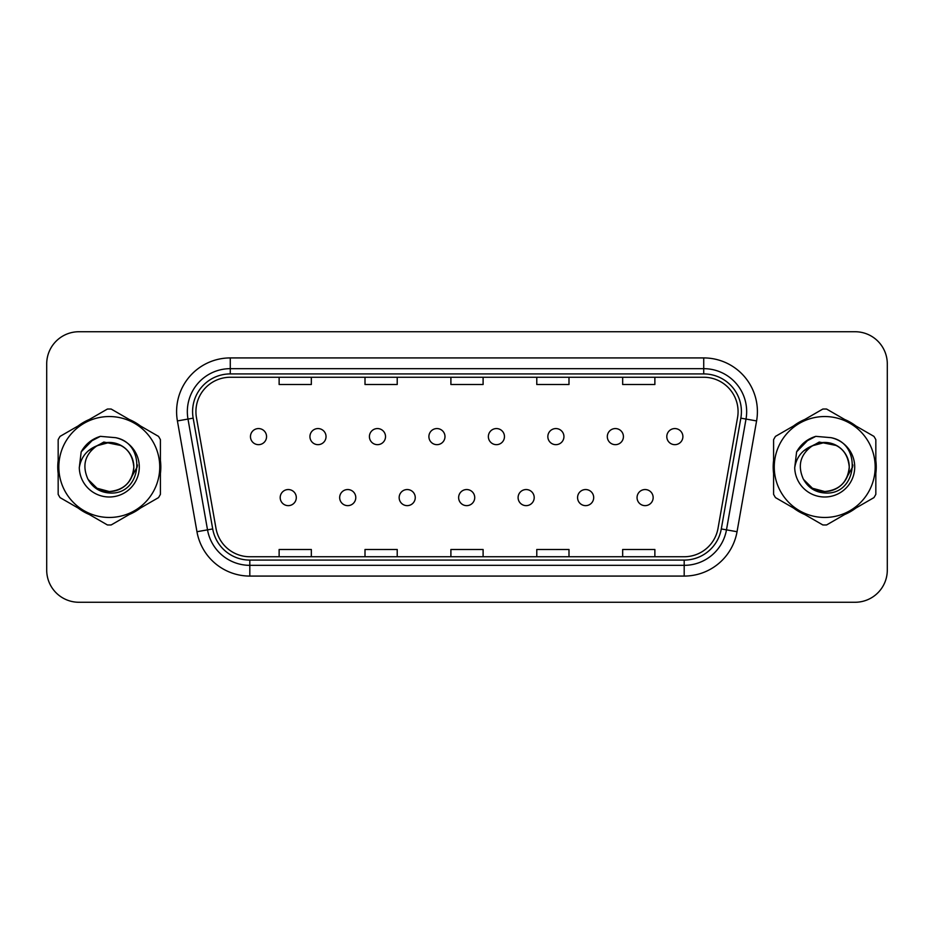 <?xml version="1.0" encoding="UTF-8"?>
<svg xmlns="http://www.w3.org/2000/svg" width="934" height="934" viewBox="0 0 934 934"><rect width="100%" height="100%" fill="white"/><g stroke="black" fill="none" stroke-linecap="round" stroke-linejoin="round"><path stroke-width="1.4" d="M339.672 497.6A8.056 8.056 0 0 0 347.728 505.644A8.056 8.056 0 0 0 355.784 497.6A8.056 8.056 0 0 0 347.728 489.544A8.056 8.056 0 0 0 339.672 497.6M399.157 497.6A8.056 8.056 0 0 0 407.201 505.644A8.056 8.056 0 0 0 415.256 497.6A8.056 8.056 0 0 0 407.201 489.544A8.056 8.056 0 0 0 399.157 497.6M458.629 497.6A8.056 8.056 0 0 0 466.673 505.644A8.056 8.056 0 0 0 474.729 497.6A8.056 8.056 0 0 0 466.673 489.544A8.056 8.056 0 0 0 458.629 497.6M518.101 497.6A8.056 8.056 0 0 0 526.157 505.644A8.056 8.056 0 0 0 534.201 497.6A8.056 8.056 0 0 0 526.157 489.544A8.056 8.056 0 0 0 518.101 497.6M577.574 497.6A8.056 8.056 0 0 0 585.63 505.644A8.056 8.056 0 0 0 593.685 497.6A8.056 8.056 0 0 0 585.63 489.544A8.056 8.056 0 0 0 577.574 497.6M637.058 497.6A8.056 8.056 0 0 0 645.102 505.644A8.056 8.056 0 0 0 653.158 497.6A8.056 8.056 0 0 0 645.102 489.544A8.056 8.056 0 0 0 637.058 497.6M280.2 497.6A8.056 8.056 0 0 0 288.256 505.644A8.056 8.056 0 0 0 296.3 497.6A8.056 8.056 0 0 0 288.256 489.544A8.056 8.056 0 0 0 280.2 497.6M309.936 436.622A8.056 8.056 0 0 0 317.992 444.666A8.056 8.056 0 0 0 326.036 436.622A8.056 8.056 0 0 0 317.992 428.566A8.056 8.056 0 0 0 309.936 436.622M369.409 436.622A8.056 8.056 0 0 0 377.464 444.666A8.056 8.056 0 0 0 385.52 436.622A8.056 8.056 0 0 0 377.464 428.566A8.056 8.056 0 0 0 369.409 436.622M428.893 436.622A8.056 8.056 0 0 0 436.937 444.666A8.056 8.056 0 0 0 444.993 436.622A8.056 8.056 0 0 0 436.937 428.566A8.056 8.056 0 0 0 428.893 436.622M488.365 436.622A8.056 8.056 0 0 0 496.421 444.666A8.056 8.056 0 0 0 504.465 436.622A8.056 8.056 0 0 0 496.421 428.566A8.056 8.056 0 0 0 488.365 436.622M547.838 436.622A8.056 8.056 0 0 0 555.893 444.666A8.056 8.056 0 0 0 563.938 436.622A8.056 8.056 0 0 0 555.893 428.566A8.056 8.056 0 0 0 547.838 436.622M607.31 436.622A8.056 8.056 0 0 0 615.366 444.666A8.056 8.056 0 0 0 623.422 436.622A8.056 8.056 0 0 0 615.366 428.566A8.056 8.056 0 0 0 607.31 436.622M666.794 436.622A8.056 8.056 0 0 0 674.838 444.666A8.056 8.056 0 0 0 682.894 436.622A8.056 8.056 0 0 0 674.838 428.566A8.056 8.056 0 0 0 666.794 436.622M250.464 436.622A8.056 8.056 0 0 0 258.52 444.666A8.056 8.056 0 0 0 266.564 436.622A8.056 8.056 0 0 0 258.52 428.566A8.056 8.056 0 0 0 250.464 436.622M57.756 467A51.533 51.533 0 0 0 58.165 473.433A51.533 51.533 0 0 1 58.165 460.567A51.533 51.533 0 0 0 57.756 467M78.152 508.061A51.533 51.533 0 0 0 89.29 514.494A51.533 51.533 0 0 1 78.152 508.061M129.289 514.494A51.533 51.533 0 0 0 140.415 508.061A51.533 51.533 0 0 1 129.289 514.494M160.415 473.433A51.533 51.533 0 0 0 160.415 460.567A51.533 51.533 0 0 1 160.415 473.433M773.177 467A51.533 51.533 0 0 0 773.586 473.433A51.533 51.533 0 0 1 773.586 460.567A51.533 51.533 0 0 0 773.177 467M793.585 508.061A51.533 51.533 0 0 0 804.711 514.494A51.533 51.533 0 0 1 793.585 508.061M844.71 514.494A51.533 51.533 0 0 0 855.848 508.061A51.533 51.533 0 0 1 844.71 514.494M875.835 473.433A51.533 51.533 0 0 0 875.835 460.567A51.533 51.533 0 0 1 875.835 473.433M195.93 411.602A34.36 34.36 0 0 1 230.278 377.254L703.722 377.254A34.36 34.36 0 0 1 737.556 417.568L718.013 528.364A34.36 34.36 0 0 1 684.19 556.746L249.81 556.746A34.36 34.36 0 0 1 215.987 528.364L196.444 417.568A34.36 34.36 0 0 1 195.93 411.602M192.591 411.602A37.687 37.687 0 0 0 193.163 418.152L212.707 528.936A37.687 37.687 0 0 0 249.81 560.085L684.19 560.085A37.687 37.687 0 0 0 721.293 528.936L740.837 418.152A37.687 37.687 0 0 0 703.722 373.915L230.278 373.915A37.687 37.687 0 0 0 192.591 411.602M177.413 420.93A53.682 53.682 0 0 1 230.278 357.92L703.722 357.92A53.682 53.682 0 0 1 756.587 420.93L737.043 531.715A53.682 53.682 0 0 1 684.19 576.08L249.81 576.08A53.682 53.682 0 0 1 196.957 531.715L177.413 420.93L187.991 419.062A42.941 42.941 0 0 1 230.278 368.661L703.722 368.661A42.941 42.941 0 0 1 746.009 419.062L726.477 529.858A42.941 42.941 0 0 1 684.19 565.339L249.81 565.339A42.941 42.941 0 0 1 207.523 529.858L187.991 419.062A42.941 42.941 0 0 1 187.337 411.602M140.415 425.939A51.533 51.533 0 0 0 129.289 419.506A51.533 51.533 0 0 1 140.415 425.939M89.29 419.506A51.533 51.533 0 0 0 78.152 425.939A51.533 51.533 0 0 1 89.29 419.506M855.848 425.939A51.533 51.533 0 0 0 844.71 419.506A51.533 51.533 0 0 1 855.848 425.939M804.711 419.506A51.533 51.533 0 0 0 793.585 425.939A51.533 51.533 0 0 1 804.711 419.506M887.3 363.933A32.211 32.211 0 0 0 855.089 331.733L78.911 331.733A32.211 32.211 0 0 0 46.7 363.933L46.7 570.067A32.211 32.211 0 0 0 78.911 602.267L855.089 602.267A32.211 32.211 0 0 0 887.3 570.067L887.3 363.933L887.3 570.067M721.293 528.936L726.477 529.858L746.009 419.062L756.587 420.93M450.9 377.254L450.9 384.516L483.1 384.516L483.1 377.254M365.007 377.254L365.007 384.516L397.219 384.516L397.219 377.254M279.126 377.254L279.126 384.516L311.337 384.516L311.337 377.254M536.781 377.254L536.781 384.516L568.993 384.516L568.993 377.254M622.663 377.254L622.663 384.516L654.874 384.516L654.874 377.254M483.1 556.746L483.1 549.484L450.9 549.484L450.9 556.746M397.219 556.746L397.219 549.484L365.007 549.484L365.007 556.746M311.337 556.746L311.337 549.484L279.126 549.484L279.126 556.746M568.993 556.746L568.993 549.484L536.781 549.484L536.781 556.746M654.874 556.746L654.874 549.484L622.663 549.484L622.663 556.746M46.7 363.933L46.7 570.067M855.089 331.733L78.911 331.733M78.911 602.267L855.089 602.267M137.45 464.969L137.181 467L128.88 481.781M121.233 445.565L103.826 442.051L88.333 450.807M852.87 464.969L852.602 467L844.301 481.781M836.654 445.565L819.246 442.051L803.765 450.807M133.819 466.113A24.541 24.541 0 0 0 97.008 445.752C84.982 454.309 81.923 465.354 87.819 478.885L88.146 479.469A24.541 24.541 0 0 0 109.29 491.541C124.199 490.093 132.371 481.909 133.831 467C132.371 452.091 124.199 443.907 109.29 442.459L97.008 445.752L109.29 442.459C124.199 443.907 132.371 452.091 133.831 467C132.371 481.909 124.199 490.093 109.29 491.541A24.541 24.541 0 0 0 133.831 467C132.371 452.091 124.199 443.907 109.29 442.459C124.199 443.907 132.371 452.091 133.831 467C132.371 481.909 124.199 490.093 109.29 491.541C124.199 490.093 132.371 481.909 133.831 467C132.371 452.091 124.199 443.907 109.29 442.459C124.199 443.907 132.371 452.091 133.831 467C132.371 481.909 124.199 490.093 109.29 491.541C124.199 490.093 132.371 481.909 133.831 467C132.371 452.091 124.199 443.907 109.29 442.459C124.199 443.907 132.371 452.091 133.831 467C132.371 481.909 124.199 490.093 109.29 491.541L97.019 488.248L88.146 479.469L97.019 488.248L109.29 491.541L97.019 488.248L88.146 479.469L97.019 488.248L109.29 491.541L97.019 488.248L88.146 479.469L97.019 488.248L109.29 491.541L97.019 488.248L88.146 479.469C92.851 487.746 99.891 492.253 109.29 492.977C142.108 495.721 147.233 443.416 115.582 437.672L100.37 436.353C91.882 438.957 85.496 444.129 81.188 451.858L79.297 467.654A29.993 29.993 0 0 0 109.29 496.993A29.993 29.993 0 0 0 115.582 437.672M109.29 517.459A50.459 50.459 0 0 0 159.749 467A50.459 50.459 0 0 0 109.29 416.541A50.459 50.459 0 0 0 58.83 467A50.459 50.459 0 0 0 109.29 517.459M109.29 524.978A57.978 57.978 0 0 0 111.193 524.943L158.523 497.612A57.978 57.978 0 0 0 160.415 494.331L160.415 439.669A57.978 57.978 0 0 0 158.523 436.388L111.193 409.057A57.978 57.978 0 0 0 107.387 409.057L60.056 436.388A57.978 57.978 0 0 0 58.165 439.669L58.165 494.331A57.978 57.978 0 0 0 60.056 497.612L107.387 524.943A57.978 57.978 0 0 0 109.29 524.978M79.297 467.654C81.036 457.076 86.944 449.779 97.008 445.752M81.188 451.858L93.33 439.354L100.183 436.4L93.33 439.354L81.223 451.799L93.33 439.354L100.183 436.4L93.33 439.354L81.188 451.858L93.33 439.354L100.37 436.353L89.337 442.086M100.183 436.4L93.33 439.354L81.223 451.799L93.33 439.354L100.183 436.4L93.33 439.354L81.223 451.799M849.239 466.113A24.541 24.541 0 0 0 812.428 445.752C800.403 454.309 797.344 465.354 803.24 478.885L803.567 479.469A24.541 24.541 0 0 0 824.71 491.541C839.619 490.093 847.792 481.909 849.251 467C847.792 452.091 839.619 443.907 824.71 442.459L812.428 445.752L824.71 442.459C839.619 443.907 847.792 452.091 849.251 467C847.792 481.909 839.619 490.093 824.71 491.541A24.541 24.541 0 0 0 849.251 467C847.792 452.091 839.619 443.907 824.71 442.459C839.619 443.907 847.792 452.091 849.251 467C847.792 481.909 839.619 490.093 824.71 491.541C839.619 490.093 847.792 481.909 849.251 467C847.792 452.091 839.619 443.907 824.71 442.459C839.619 443.907 847.792 452.091 849.251 467C847.792 481.909 839.619 490.093 824.71 491.541C839.619 490.093 847.792 481.909 849.251 467C847.792 452.091 839.619 443.907 824.71 442.459C839.619 443.907 847.792 452.091 849.251 467C847.792 481.909 839.619 490.093 824.71 491.541L812.44 488.248L803.567 479.469L812.44 488.248L824.71 491.541L812.44 488.248L803.567 479.469L812.44 488.248L824.71 491.541L812.44 488.248L803.567 479.469L812.44 488.248L824.71 491.541L812.44 488.248L803.567 479.469C808.272 487.746 815.312 492.253 824.71 492.977C857.529 495.721 862.654 443.416 831.003 437.672L815.791 436.353C807.315 438.957 800.917 444.129 796.609 451.858L794.717 467.654A29.993 29.993 0 0 0 824.71 496.993A29.993 29.993 0 0 0 831.003 437.672M824.71 517.459A50.459 50.459 0 0 0 875.17 467A50.459 50.459 0 0 0 824.71 416.541A50.459 50.459 0 0 0 774.251 467A50.459 50.459 0 0 0 824.71 517.459M824.71 524.978A57.978 57.978 0 0 0 826.613 524.943L873.944 497.612A57.978 57.978 0 0 0 875.835 494.331L875.835 439.669A57.978 57.978 0 0 0 873.944 436.388L826.613 409.057A57.978 57.978 0 0 0 822.807 409.057L775.477 436.388A57.978 57.978 0 0 0 773.586 439.669L773.586 494.331A57.978 57.978 0 0 0 775.477 497.612L822.807 524.943A57.978 57.978 0 0 0 824.71 524.978M794.717 467.654C796.457 457.076 802.364 449.779 812.428 445.752M815.615 436.4L808.751 439.354L796.644 451.799L808.751 439.354L815.615 436.4L808.751 439.354L796.644 451.799L808.751 439.354L815.615 436.4L808.751 439.354L796.644 451.799L808.751 439.354L815.615 436.4L808.751 439.354L796.609 451.858L808.751 439.354L815.791 436.353L804.758 442.086M703.722 357.92L703.722 373.915M187.991 419.062L193.163 418.152M249.81 576.08L249.81 560.085M684.19 560.085L684.19 576.08M196.957 531.715L212.707 528.936M740.837 418.152L746.009 419.062M230.278 357.92L230.278 373.915M726.477 529.858L737.043 531.715"/></g></svg>
